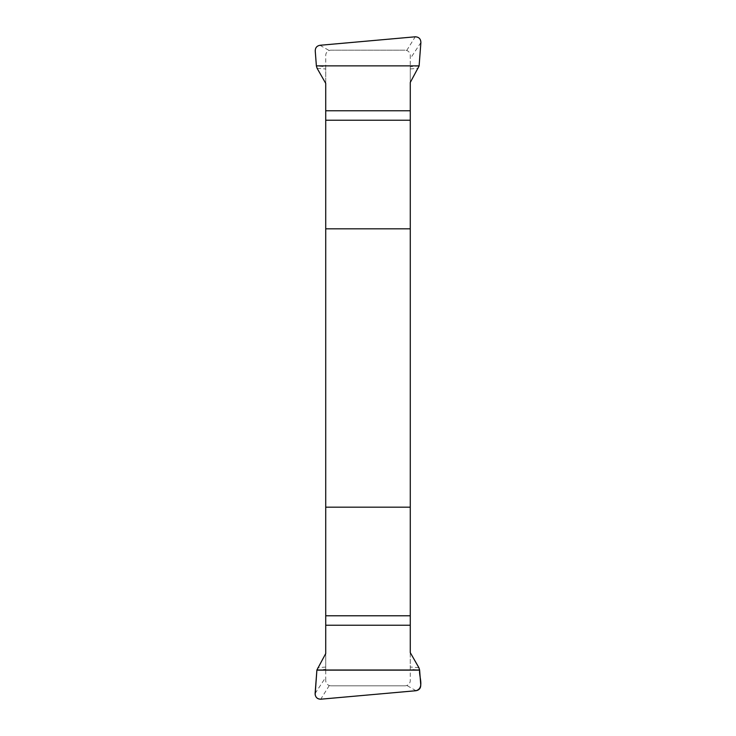 <?xml version="1.0" encoding="UTF-8"?>
<svg xmlns="http://www.w3.org/2000/svg" width="736" height="736" viewBox="0 0 736 736"><rect width="100%" height="100%" fill="white"/><g stroke="black" fill="none" stroke-linecap="round" stroke-linejoin="round"><path stroke-width="0.55" stroke-dasharray="3.68 2.76" d="M325.726 83.361L325.726 66.709L316.388 65.973M325.726 680.524L325.726 55.476A5.281 5.281 0 0 1 331.016 50.186L404.984 50.186A5.281 5.281 0 0 1 410.274 55.476L410.274 680.524A5.281 5.281 0 0 1 404.984 685.814L331.016 685.814A5.281 5.281 0 0 1 325.726 680.524M316.894 670.027L325.726 669.328L325.726 653.559M410.274 652.639L410.274 669.291L419.612 670.027M419.106 65.973L410.274 66.672L410.274 82.441M331.016 50.186L404.984 50.186M404.984 685.814L331.016 685.814M315.109 693.468L325.726 677.322M418.894 667.699L410.274 667.028M325.726 667.064L317.621 667.699M329.286 685.52L320.758 699.2M416.033 690.718L406.824 685.483M420.891 42.532L410.274 58.678M317.106 68.301L325.726 68.972M410.274 68.936L418.379 68.301M406.714 50.48L415.242 36.8M319.967 45.282L329.176 50.517"/><path stroke-width="1.1" d="M325.726 110.777L410.274 110.777L410.274 82.441L419.106 65.973L420.891 42.532C420.771 38.888 418.885 36.975 415.242 36.8L319.967 45.282C316.848 45.871 315.275 47.757 315.238 50.922L316.388 65.973L317.106 68.301L325.726 83.361L325.726 653.559L316.894 670.027L315.109 693.468C315.229 697.112 317.115 699.025 320.758 699.2L416.033 690.718C419.152 690.129 420.725 688.243 420.762 685.078L419.612 670.027L418.894 667.699L410.274 652.639L410.274 625.223L325.726 625.223M410.274 110.777L410.274 625.223M325.726 228.822L410.274 228.822M410.274 507.178L325.726 507.178M419.612 670.027L316.894 670.027L315.146 694.609C315.781 697.636 317.648 699.172 320.758 699.2L416.033 690.718C424.755 688.031 418.766 676.678 419.612 670.027M410.274 615.774L325.726 615.774M419.621 670.137L316.885 670.137M325.726 120.226L410.274 120.226M316.379 65.863L419.115 65.863"/></g></svg>
